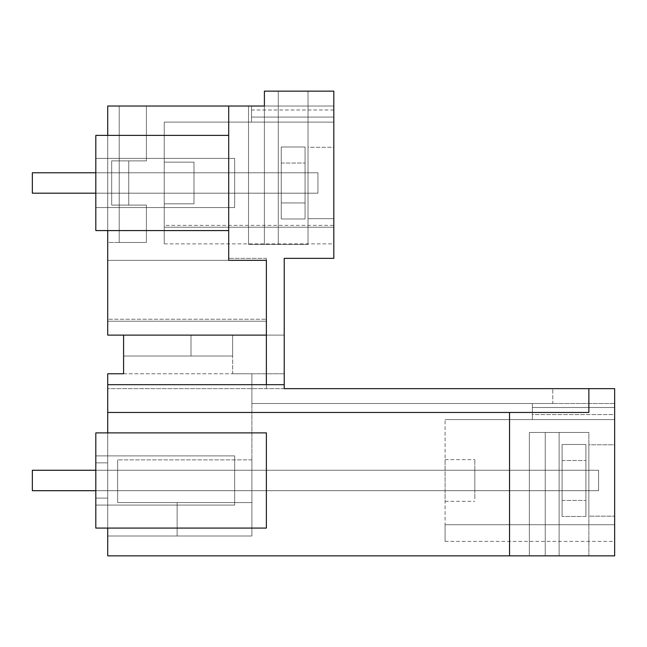 <?xml version="1.0" encoding="UTF-8"?>
<svg xmlns="http://www.w3.org/2000/svg" width="647" height="647" viewBox="0 0 647 647"><rect width="100%" height="100%" fill="white"/><g stroke="black" fill="none" stroke-linecap="round" stroke-linejoin="round"><path stroke-width="0.49" stroke-dasharray="3.23 2.43" d="M107.717 528.081L95.813 528.081L95.813 498.101L107.717 498.101L107.717 432.883L266.378 432.883L266.378 528.081L107.717 528.081L266.378 528.081L107.717 528.081L107.717 498.101L107.717 555.846L614.65 555.846L614.65 388.653L588.867 388.653L588.867 412.454L588.867 388.653L284.227 388.653L552.773 388.653L552.773 403.526L251.901 403.526L552.773 403.526L532.344 403.526L532.344 419.588L532.344 403.526L532.344 419.588L532.344 403.526L532.344 419.588L532.344 403.526L532.344 419.588L532.344 403.526L532.344 419.588L532.344 403.526L532.344 419.588L532.344 403.526L532.344 419.588L532.344 403.526L532.344 419.588L532.344 403.526L532.344 419.588L532.344 403.526L532.344 419.588L532.344 403.526L532.344 419.588L532.344 403.526L532.344 419.588L532.344 403.526L532.344 419.588L532.344 403.526L532.344 419.588L532.344 403.526L532.344 419.588L532.344 403.526L532.344 419.588L532.344 403.526L552.773 403.526L532.344 403.526L552.773 403.526L532.344 403.526L552.773 403.526L532.344 403.526L552.773 403.526L532.344 403.526L552.773 403.526L532.344 403.526L552.773 403.526L532.344 403.526L552.773 403.526L532.344 403.526L552.773 403.526L532.344 403.526L552.773 403.526L532.344 403.526L552.773 403.526L532.344 403.526L552.773 403.526L532.344 403.526L552.773 403.526L532.344 403.526L552.773 403.526L532.344 403.526L552.773 403.526L532.344 403.526L552.773 403.526L532.344 403.526L552.773 403.526L532.344 403.526L552.773 403.526L552.773 388.653M107.717 432.883L95.813 432.883L95.813 528.081L95.813 462.856L107.717 462.856L95.813 462.856L95.813 498.101L107.717 498.101L107.717 432.883L266.378 432.883L266.378 528.081L266.378 432.883L107.717 432.883L107.717 412.454L509.537 412.454L509.537 555.846L509.537 412.454L588.867 412.454L588.867 388.653M614.65 444.78L614.65 516.177L614.65 444.78L614.65 516.177L614.65 444.78L588.867 444.78L588.867 516.177L614.65 516.177L588.867 516.177L588.867 444.78L614.65 444.78M614.65 414.573L614.65 403.526L614.65 419.588L614.65 403.526L614.65 419.588L614.65 403.526L614.65 419.588L614.65 403.526L614.65 419.588L614.65 403.526L614.65 419.588L614.65 403.526L614.65 419.588L614.65 403.526L614.65 419.588L614.65 403.526L614.65 419.588L614.65 403.526L614.65 419.588L614.65 403.526L614.65 419.588L614.65 403.526L614.65 419.588L614.65 403.526L614.65 419.588L614.65 403.526L614.65 419.588L614.65 403.526L614.65 419.588L614.65 403.526L614.65 419.588L614.65 403.526L614.65 419.588L614.65 403.526L614.65 414.573L532.344 414.573L532.344 419.588L532.344 407.497L532.344 414.573L614.65 414.573M614.65 524.709L614.65 419.588L445.079 419.588L614.65 419.588L532.344 419.588L614.65 419.588L532.344 419.588L614.65 419.588L532.344 419.588L614.65 419.588L532.344 419.588L614.65 419.588L532.344 419.588L614.65 419.588L532.344 419.588L614.65 419.588L532.344 419.588L614.65 419.588L532.344 419.588L614.65 419.588L532.344 419.588L614.65 419.588L532.344 419.588L614.65 419.588L532.344 419.588L614.65 419.588L532.344 419.588L614.65 419.588L532.344 419.588L614.65 419.588L532.344 419.588L614.65 419.588L532.344 419.588L614.65 419.588L614.65 541.369L614.65 524.709L614.65 541.369L614.65 524.709L614.65 541.369L614.65 524.709L614.65 541.369L614.65 524.709L614.65 541.369L614.65 524.709L614.65 541.369L614.65 524.709L614.65 541.369L614.65 524.709L614.65 541.369L614.65 524.709L614.65 541.369L614.65 524.709L614.65 541.369L614.65 524.709L614.65 541.369L614.65 524.709L614.65 541.369L614.65 524.709L614.65 541.369L614.65 524.709L614.65 541.369L614.65 524.709L614.65 541.369L614.65 524.709L614.65 541.369L614.65 524.709L614.65 541.369L614.65 524.709L445.079 524.709L445.079 419.588L445.079 524.709L614.65 524.709L445.079 524.709L445.079 541.369L445.079 524.709L614.65 524.709L445.079 524.709L445.079 541.369L445.079 524.709L614.65 524.709L445.079 524.709L445.079 541.369L445.079 524.709L614.65 524.709L445.079 524.709L445.079 541.369L445.079 524.709L614.65 524.709L445.079 524.709L445.079 541.369L445.079 524.709L614.65 524.709L445.079 524.709L445.079 541.369L445.079 524.709L614.65 524.709L445.079 524.709L445.079 541.369L445.079 524.709L614.65 524.709L445.079 524.709L445.079 541.369L445.079 524.709L614.65 524.709L445.079 524.709L445.079 541.369L445.079 524.709L614.65 524.709L445.079 524.709L445.079 541.369L445.079 524.709L614.65 524.709L445.079 524.709L445.079 541.369L445.079 524.709L614.65 524.709L445.079 524.709L445.079 541.369L445.079 524.709L614.65 524.709L445.079 524.709L445.079 541.369L445.079 524.709L614.65 524.709L445.079 524.709L445.079 541.369L445.079 524.709L614.65 524.709L445.079 524.709L445.079 541.369L445.079 524.709L614.65 524.709L445.079 524.709L445.079 541.369L445.079 524.709L614.65 524.709L445.079 524.709L445.079 541.369L445.079 524.709L614.65 524.709M588.867 555.846L529.367 555.846L529.367 432.479L545.235 432.479L529.367 432.479L529.367 555.846L529.367 432.479L545.235 432.479L529.367 432.479L529.367 555.846L545.235 555.846L529.367 555.846L545.235 555.846L545.235 432.479L559.121 432.479L545.235 432.479L545.235 555.846L545.235 432.479L545.235 555.846L545.235 432.479L559.121 432.479L545.235 432.479L545.235 555.846L545.235 432.479L545.235 555.846L559.121 555.846L545.235 555.846L559.121 555.846L559.121 432.479L588.867 432.479L559.121 432.479L559.121 555.846L559.121 432.479L559.121 555.846L559.121 432.479L559.121 555.846L559.121 432.479L559.121 555.846L588.867 555.846L559.121 555.846L588.867 555.846L588.867 432.479L559.121 432.479L588.867 432.479L588.867 555.846M107.717 412.454L588.867 412.454L107.717 412.454L107.717 388.653L284.227 388.653L284.227 373.78L251.901 373.78L251.901 403.526L251.901 373.78L284.227 373.78L232.661 373.78L251.901 373.78L251.901 536.015L251.901 459.863L251.901 502.573L251.901 459.863L251.901 502.573L251.901 459.863L251.901 502.573L251.901 459.863L251.901 502.573L251.901 459.863L251.901 502.573L251.901 459.863L251.901 502.573L251.901 459.863L251.901 502.573L251.901 459.863L251.901 502.573L251.901 459.863L251.901 502.573L251.901 459.863L251.901 502.573L251.901 459.863L251.901 502.573L251.901 459.863L251.901 502.573L251.901 459.863L251.901 502.573L251.901 459.863L251.901 502.573L251.901 459.863L251.901 502.573L251.901 459.863L251.901 502.573L251.901 459.863L251.901 502.573L177.132 502.573L177.132 536.015L177.132 502.573L251.901 502.573L117.633 502.573L117.633 459.863L117.633 502.573L117.633 459.863L117.633 502.573L117.633 459.863L117.633 502.573L117.633 459.863L117.633 502.573L117.633 459.863L117.633 502.573L117.633 459.863L117.633 502.573L117.633 459.863L117.633 502.573L117.633 459.863L117.633 502.573L117.633 459.863L117.633 502.573L117.633 459.863L117.633 502.573L117.633 459.863L117.633 502.573L117.633 459.863L117.633 502.573L117.633 459.863L117.633 502.573L117.633 459.863L117.633 502.573L117.633 459.863L117.633 502.573L117.633 459.863L117.633 502.573L117.633 459.863L117.633 502.573L251.901 502.573L177.132 502.573L177.132 536.015L177.132 502.573L251.901 502.573L117.633 502.573L251.901 502.573L177.132 502.573L177.132 536.015L177.132 502.573L251.901 502.573L117.633 502.573L251.901 502.573L177.132 502.573L177.132 536.015L177.132 502.573L251.901 502.573L117.633 502.573L251.901 502.573L177.132 502.573L177.132 536.015L177.132 502.573L251.901 502.573L117.633 502.573L251.901 502.573L177.132 502.573L177.132 536.015L177.132 502.573L251.901 502.573L117.633 502.573L251.901 502.573L177.132 502.573L177.132 536.015L177.132 502.573L251.901 502.573L117.633 502.573L251.901 502.573L177.132 502.573L177.132 536.015L177.132 502.573L251.901 502.573L117.633 502.573L251.901 502.573L177.132 502.573L177.132 536.015L177.132 502.573L251.901 502.573L117.633 502.573L251.901 502.573L177.132 502.573L177.132 536.015L177.132 502.573L251.901 502.573L117.633 502.573L251.901 502.573L177.132 502.573L177.132 536.015L177.132 502.573L251.901 502.573L117.633 502.573L251.901 502.573L177.132 502.573L177.132 536.015L177.132 502.573L251.901 502.573L117.633 502.573L251.901 502.573L177.132 502.573L177.132 536.015L177.132 502.573L251.901 502.573L117.633 502.573L251.901 502.573L177.132 502.573L177.132 536.015L177.132 502.573L251.901 502.573L117.633 502.573L251.901 502.573L177.132 502.573L177.132 536.015L177.132 502.573L251.901 502.573L117.633 502.573L251.901 502.573L177.132 502.573L177.132 536.015L177.132 502.573L251.901 502.573L117.633 502.573L251.901 502.573L177.132 502.573L177.132 536.015L177.132 502.573L251.901 502.573L117.633 502.573L251.901 502.573L251.901 536.015L251.901 373.78L232.661 373.78L232.661 356.028L232.661 373.78L284.227 373.78L284.227 335.106L284.227 388.653L284.227 258.347L333.812 258.347L333.812 91.154L264.397 91.154L264.397 106.027L251.505 106.027L251.505 122.097L251.505 106.027L251.505 122.097L251.505 106.027L251.505 122.097L251.505 106.027L251.505 122.097L251.505 106.027L251.505 122.097L251.505 106.027L251.505 122.097L251.505 106.027L251.505 122.097L251.505 106.027L251.505 122.097L251.505 106.027L251.505 122.097L251.505 106.027L251.505 122.097L251.505 106.027L251.505 122.097L251.505 106.027L251.505 122.097L251.505 106.027L251.505 122.097L251.505 106.027L251.505 122.097L251.505 106.027L251.505 122.097L251.505 106.027L251.505 122.097L251.505 106.027L264.397 106.027L248.529 106.027L248.529 244.469L264.397 244.469L248.529 244.469L248.529 106.027L248.529 244.469L264.397 244.469L248.529 244.469L248.529 106.027L264.397 106.027L248.529 106.027M614.65 407.497L532.344 407.497L614.65 407.497M614.65 403.526L552.773 403.526L614.65 403.526M588.867 444.78L588.867 516.177L588.867 444.78M509.537 555.846L509.537 412.454M333.812 225.358L333.812 122.097L164.241 122.097L164.241 227.21L333.812 227.21L333.812 243.87L333.812 225.358L164.241 225.358L164.241 243.87L164.241 227.21L164.241 243.87L164.241 227.21L333.812 227.21L164.241 227.21L164.241 243.87L164.241 227.21L333.812 227.21L164.241 227.21L164.241 243.87L164.241 227.21L333.812 227.21L164.241 227.21L164.241 243.87L164.241 227.21L333.812 227.21L164.241 227.21L164.241 243.87L164.241 227.21L333.812 227.21L164.241 227.21L164.241 243.87L164.241 227.21L333.812 227.21L164.241 227.21L164.241 243.87L164.241 227.21L333.812 227.21L164.241 227.21L164.241 243.87L164.241 227.21L333.812 227.21L164.241 227.21L164.241 243.87L164.241 227.21L333.812 227.21L164.241 227.21L164.241 243.87L164.241 227.21L333.812 227.21L164.241 227.21L164.241 243.87L164.241 227.21L333.812 227.21L164.241 227.21L164.241 243.87L164.241 227.21L333.812 227.21L164.241 227.21L164.241 243.87L164.241 227.21L333.812 227.21L164.241 227.21L164.241 243.87L164.241 227.21L333.812 227.21L164.241 227.21L164.241 243.87L164.241 227.21L333.812 227.21L164.241 227.21L164.241 243.87L164.241 227.21L333.812 227.21L164.241 227.21L333.812 227.21L333.812 243.87L333.812 106.027L333.812 122.097L333.812 106.027L228.698 106.027L228.698 258.347L228.698 106.027L107.717 106.027L107.717 242.479L119.218 242.479L119.218 106.027L107.717 106.027L107.717 242.479L146.392 242.479L119.218 242.479L146.392 242.479L119.218 242.479L146.392 242.479L119.218 242.479L146.392 242.479L119.218 242.479L146.392 242.479L119.218 242.479L146.392 242.479L119.218 242.479L146.392 242.479L119.218 242.479L146.392 242.479L119.218 242.479L146.392 242.479L119.218 242.479L146.392 242.479L119.218 242.479L146.392 242.479L119.218 242.479L146.392 242.479L119.218 242.479L146.392 242.479L119.218 242.479L146.392 242.479L119.218 242.479L146.392 242.479L119.218 242.479L146.392 242.479L119.218 242.479L146.392 242.479L119.218 242.479L119.218 106.027L119.218 242.479L119.218 106.027L146.392 106.027L107.717 106.027L107.717 335.106L123.585 335.106L123.585 373.78L107.717 373.78L123.585 373.78L107.717 373.78L107.717 536.015L107.717 373.78L107.717 388.653L284.227 388.653M251.901 536.015L251.901 502.573L251.901 536.015L251.901 502.573L251.901 536.015L251.901 502.573L251.901 536.015L251.901 502.573L251.901 536.015L251.901 502.573L251.901 536.015L251.901 502.573L251.901 536.015L251.901 502.573L251.901 536.015L251.901 502.573L251.901 536.015L251.901 502.573L251.901 536.015L251.901 502.573L251.901 536.015L251.901 502.573L251.901 536.015L251.901 502.573L251.901 536.015L251.901 502.573L251.901 536.015L251.901 502.573L251.901 536.015L251.901 502.573L251.901 536.015L251.901 502.573L251.901 536.015L107.717 536.015L251.901 536.015M123.585 335.106L123.585 356.028L123.585 335.106L123.585 356.028L123.585 335.106L123.585 356.028L123.585 335.106L123.585 356.028L123.585 335.106L123.585 356.028L123.585 335.106L123.585 356.028L123.585 335.106L123.585 356.028L123.585 335.106L123.585 356.028L123.585 335.106L123.585 356.028L123.585 335.106L123.585 356.028L123.585 335.106L123.585 356.028L123.585 335.106L123.585 356.028L123.585 335.106L123.585 356.028L123.585 335.106L123.585 356.028L123.585 335.106L123.585 356.028L123.585 335.106L123.585 356.028L123.585 335.106L123.585 356.028L123.585 335.106L232.661 335.106L123.585 335.106L232.661 335.106L123.585 335.106L232.661 335.106L123.585 335.106L232.661 335.106L123.585 335.106L232.661 335.106L123.585 335.106L232.661 335.106L123.585 335.106L232.661 335.106L123.585 335.106L232.661 335.106L123.585 335.106L232.661 335.106L123.585 335.106L232.661 335.106L123.585 335.106L232.661 335.106L123.585 335.106L232.661 335.106L123.585 335.106L232.661 335.106L123.585 335.106L232.661 335.106L123.585 335.106L232.661 335.106L123.585 335.106L232.661 335.106L123.585 335.106L232.661 335.106L123.585 335.106L191.019 335.106L123.585 335.106L123.585 356.028L123.585 335.106L123.585 356.028L123.585 335.106L123.585 356.028L123.585 335.106L123.585 356.028L123.585 335.106L123.585 356.028L123.585 335.106L123.585 356.028L123.585 335.106L123.585 356.028L123.585 335.106L123.585 356.028L123.585 335.106L123.585 356.028L123.585 335.106L123.585 356.028L123.585 335.106L123.585 356.028L123.585 335.106L123.585 356.028L123.585 335.106L123.585 356.028L123.585 335.106L123.585 356.028L123.585 335.106L123.585 356.028L123.585 335.106L123.585 356.028L123.585 335.106L123.585 356.028L123.585 335.106L284.227 335.106L123.585 335.106L266.378 335.106L266.378 260.329L266.378 319.238L266.378 260.329L228.698 260.329L228.698 135.385L107.717 135.385L228.698 135.385L228.698 106.027M123.585 356.028L232.661 356.028L123.585 356.028L232.661 356.028L232.661 335.106L232.661 356.028L232.661 335.106L232.661 356.028L232.661 335.106L232.661 356.028L232.661 335.106L232.661 356.028L232.661 335.106L232.661 356.028L232.661 335.106L232.661 356.028L232.661 335.106L232.661 356.028L232.661 335.106L232.661 356.028L232.661 335.106L232.661 356.028L232.661 335.106L232.661 356.028L232.661 335.106L232.661 356.028L232.661 335.106L232.661 356.028L232.661 335.106L232.661 356.028L232.661 335.106L232.661 356.028L232.661 335.106L232.661 356.028L232.661 335.106L232.661 356.028L232.661 335.106L232.661 356.028L123.585 356.028L191.019 356.028L191.019 335.106L191.019 356.028L123.585 356.028L232.661 356.028L123.585 356.028L232.661 356.028L123.585 356.028L191.019 356.028L191.019 335.106L191.019 356.028L123.585 356.028L232.661 356.028L123.585 356.028L191.019 356.028L191.019 335.106L191.019 356.028L123.585 356.028L191.019 356.028L191.019 335.106L191.019 356.028L123.585 356.028L232.661 356.028L123.585 356.028L191.019 356.028L191.019 335.106L191.019 356.028L123.585 356.028L232.661 356.028L123.585 356.028L191.019 356.028L191.019 335.106L191.019 356.028L123.585 356.028L232.661 356.028L123.585 356.028L191.019 356.028L191.019 335.106L191.019 356.028L123.585 356.028L232.661 356.028L123.585 356.028L191.019 356.028L191.019 335.106L191.019 356.028L123.585 356.028L232.661 356.028L123.585 356.028L191.019 356.028L191.019 335.106L191.019 356.028L123.585 356.028L232.661 356.028L123.585 356.028L191.019 356.028L191.019 335.106L191.019 356.028L123.585 356.028L232.661 356.028L123.585 356.028L191.019 356.028L191.019 335.106L191.019 356.028L123.585 356.028L232.661 356.028L123.585 356.028L191.019 356.028L191.019 335.106L191.019 356.028L123.585 356.028L232.661 356.028L123.585 356.028L191.019 356.028L191.019 335.106L191.019 356.028L123.585 356.028L232.661 356.028L123.585 356.028L191.019 356.028L191.019 335.106L191.019 356.028L123.585 356.028L232.661 356.028L123.585 356.028L191.019 356.028L191.019 335.106L191.019 356.028L123.585 356.028L232.661 356.028L123.585 356.028L191.019 356.028L191.019 335.106L191.019 356.028L123.585 356.028L232.661 356.028L123.585 356.028L191.019 356.028L191.019 335.106L191.019 356.028L123.585 356.028M266.378 258.347L266.378 388.653L266.378 258.347L228.698 258.347L266.378 258.347M445.079 498.764L445.079 459.645L445.079 498.764M123.585 373.78L232.661 373.78L123.585 373.78M107.717 321.219L266.378 321.219L107.717 321.219M95.813 462.856L95.813 432.883L95.813 462.856M266.378 384.682L266.378 335.106M251.901 459.863L117.633 459.863L251.901 459.863M264.397 106.027L333.812 106.027L264.397 106.027L333.812 106.027L264.397 106.027L333.812 106.027L264.397 106.027L333.812 106.027L264.397 106.027L333.812 106.027L264.397 106.027L333.812 106.027L264.397 106.027L333.812 106.027L264.397 106.027L333.812 106.027L264.397 106.027L333.812 106.027L264.397 106.027L333.812 106.027L264.397 106.027L333.812 106.027L264.397 106.027L333.812 106.027L264.397 106.027L333.812 106.027L264.397 106.027L333.812 106.027L264.397 106.027L333.812 106.027L264.397 106.027L333.812 106.027L333.812 117.075L333.812 106.027L251.505 106.027L264.397 106.027L264.397 244.469L308.029 244.469L264.397 244.469L278.283 244.469L278.283 91.154L278.283 244.469L278.283 91.154L278.283 244.469L278.283 91.154L278.283 244.469L308.029 244.469L278.283 244.469L278.283 91.154L278.283 244.469L264.397 244.469L264.397 91.154L308.029 91.154L264.397 91.154L308.029 91.154L264.397 91.154L264.397 244.469L264.397 91.154L264.397 244.469L264.397 106.027L333.812 106.027L333.812 122.097L333.812 106.027L333.812 122.097L333.812 106.027L333.812 122.097L333.812 106.027L333.812 122.097L333.812 106.027L333.812 122.097L333.812 106.027L333.812 122.097L333.812 106.027L333.812 122.097L333.812 106.027L333.812 122.097L333.812 106.027L333.812 122.097L333.812 106.027L333.812 122.097L333.812 106.027L333.812 122.097L333.812 106.027L333.812 122.097L333.812 106.027L333.812 122.097L333.812 106.027L333.812 122.097L333.812 106.027L333.812 122.097L251.505 122.097L251.505 117.075L251.505 122.097L333.812 122.097L164.241 122.097L164.241 225.358M333.812 147.281L333.812 218.686L333.812 147.281L333.812 218.686L333.812 147.281L308.029 147.281L308.029 218.686L308.029 147.281L308.029 218.686L308.029 147.281L333.812 147.281M228.698 230.583L107.717 230.583L228.698 230.583L107.717 230.583L107.717 135.385L228.698 135.385M107.717 319.238L107.717 260.329L107.717 319.238L266.378 319.238L107.717 319.238M474.825 498.764L474.825 459.645L474.825 498.764M95.813 505.072L95.813 455.884L95.813 505.072L95.813 455.884L95.813 505.072L234.651 505.072L234.651 455.884L95.813 455.884L234.651 455.884L234.651 505.072L95.813 505.072M117.633 470.264L117.633 490.693L117.633 470.264L117.633 490.693L117.633 470.264L117.633 490.693L117.633 470.264L117.633 490.693L117.633 470.264L117.633 490.693L117.633 470.264L117.633 490.693L117.633 470.264L117.633 490.693L117.633 470.264L117.633 490.693L117.633 470.264L117.633 490.693L117.633 470.264L117.633 490.693L117.633 470.264L117.633 490.693L117.633 470.264L117.633 490.693L117.633 470.264L117.633 490.693L117.633 470.264L117.633 490.693L117.633 470.264L117.633 490.693L117.633 470.264L117.633 490.693L117.633 470.264L117.633 490.693L117.633 470.264L474.825 470.264L474.825 490.693L474.825 470.264L474.825 490.693L474.825 470.264L474.825 490.693L474.825 470.264L474.825 490.693L474.825 470.264L474.825 490.693L474.825 470.264L474.825 490.693L474.825 470.264L474.825 490.693L474.825 470.264L474.825 490.693L474.825 470.264L474.825 490.693L474.825 470.264L474.825 490.693L474.825 470.264L474.825 490.693L474.825 470.264L474.825 490.693L474.825 470.264L474.825 490.693L474.825 470.264L474.825 490.693L474.825 470.264L474.825 490.693L474.825 470.264L474.825 490.693L474.825 470.264L474.825 490.693L474.825 470.264L117.633 470.264M107.717 230.583L95.813 230.583L95.813 135.385M333.812 109.998L251.505 109.998L251.505 117.075L251.505 109.998L333.812 109.998M146.392 160.868L146.392 106.027L146.392 160.868L128.745 160.868L146.392 160.868L146.392 106.027L146.392 160.868L128.745 160.868L146.392 160.868L146.392 106.027L146.392 160.868L128.745 160.868L146.392 160.868L146.392 106.027L146.392 160.868L128.745 160.868L146.392 160.868L146.392 106.027L146.392 160.868L128.745 160.868L146.392 160.868L146.392 106.027L146.392 160.868L128.745 160.868L146.392 160.868L146.392 106.027L146.392 160.868L128.745 160.868L146.392 160.868L146.392 106.027L146.392 160.868L128.745 160.868L146.392 160.868L146.392 106.027L146.392 160.868L128.745 160.868L146.392 160.868L146.392 106.027L146.392 160.868L128.745 160.868L146.392 160.868L146.392 106.027L146.392 160.868L128.745 160.868L146.392 160.868L146.392 106.027L146.392 160.868L128.745 160.868L146.392 160.868L146.392 106.027L146.392 160.868L128.745 160.868L146.392 160.868L146.392 106.027L146.392 160.868L128.745 160.868L146.392 160.868L146.392 106.027L146.392 160.868L128.745 160.868L146.392 160.868L146.392 106.027L146.392 160.868L146.392 106.027L146.392 160.868L128.745 160.868L146.392 160.868M146.392 242.479L146.392 205.099L128.745 205.099L146.392 205.099L128.745 205.099L128.745 160.868L128.745 205.099L146.392 205.099L128.745 205.099L128.745 160.868L128.745 205.099L146.392 205.099L128.745 205.099L128.745 160.868L128.745 205.099L146.392 205.099L128.745 205.099L128.745 160.868L128.745 205.099L146.392 205.099L128.745 205.099L128.745 160.868L128.745 205.099L146.392 205.099L128.745 205.099L128.745 160.868L128.745 205.099L146.392 205.099L128.745 205.099L128.745 160.868L128.745 205.099L146.392 205.099L128.745 205.099L128.745 160.868L128.745 205.099L146.392 205.099L128.745 205.099L128.745 160.868L128.745 205.099L146.392 205.099L128.745 205.099L128.745 160.868L128.745 205.099L146.392 205.099L128.745 205.099L128.745 160.868L128.745 205.099L146.392 205.099L128.745 205.099L128.745 160.868L128.745 205.099L146.392 205.099L128.745 205.099L128.745 160.868L128.745 205.099L146.392 205.099L128.745 205.099L128.745 160.868L128.745 205.099L146.392 205.099L128.745 205.099L128.745 160.868L128.745 205.099L146.392 205.099L128.745 205.099L128.745 160.868L128.745 205.099L146.392 205.099L146.392 242.479M128.745 205.099L128.745 160.868L128.745 205.099L111.68 205.099L128.745 205.099L111.68 205.099L111.68 160.868L128.745 160.868L111.68 160.868L111.68 205.099L128.745 205.099L111.68 205.099L111.68 160.868L128.745 160.868L111.68 160.868L111.68 205.099L128.745 205.099L111.68 205.099L111.68 160.868L128.745 160.868L111.68 160.868L111.68 205.099L128.745 205.099L111.68 205.099L111.68 160.868L128.745 160.868L111.68 160.868L111.68 205.099L128.745 205.099L111.68 205.099L111.68 160.868L128.745 160.868L111.68 160.868L111.68 205.099L128.745 205.099L111.68 205.099L111.68 160.868L128.745 160.868L111.68 160.868L111.68 205.099L128.745 205.099L111.68 205.099L111.68 160.868L128.745 160.868L111.68 160.868L111.68 205.099L128.745 205.099L111.68 205.099L111.68 160.868L128.745 160.868L111.68 160.868L111.68 205.099L128.745 205.099L111.68 205.099L111.68 160.868L128.745 160.868L111.68 160.868L111.68 205.099L128.745 205.099L111.68 205.099L111.68 160.868L128.745 160.868L111.68 160.868L111.68 205.099L128.745 205.099L111.68 205.099L111.68 160.868L128.745 160.868L111.68 160.868L111.68 205.099L128.745 205.099L111.68 205.099L111.68 160.868L128.745 160.868L111.68 160.868L111.68 205.099L128.745 205.099L111.68 205.099L111.68 160.868L128.745 160.868L111.68 160.868L111.68 205.099L128.745 205.099L111.68 205.099L111.68 160.868L128.745 160.868L111.68 160.868L111.68 205.099L128.745 205.099L111.68 205.099L111.68 160.868L128.745 160.868L111.68 160.868L111.68 205.099L128.745 205.099L111.68 205.099L111.68 160.868L128.745 160.868L111.68 160.868L128.745 160.868L111.68 160.868L111.68 205.099L128.745 205.099M308.029 91.154L308.029 244.469L308.029 91.154M308.029 218.686L333.812 218.686L308.029 218.686M333.812 117.075L251.505 117.075L333.812 117.075M333.812 122.097L251.505 122.097L333.812 122.097M107.717 260.329L266.378 260.329L107.717 260.329M234.651 455.884L234.651 505.072L234.651 455.884M117.633 490.693L474.825 490.693L117.633 490.693M95.813 158.386L95.813 207.574L95.813 158.386L95.813 207.574L95.813 158.386L234.651 158.386L234.651 207.574L95.813 207.574L234.651 207.574L234.651 158.386L95.813 158.386M111.68 205.099L111.68 160.868L111.68 205.099M164.241 164.694L164.241 203.821L164.241 164.694M111.68 193.194L111.68 172.773L111.68 193.194L111.68 172.773L111.68 193.194L111.68 172.773L111.68 193.194L111.68 172.773L111.68 193.194L111.68 172.773L111.68 193.194L111.68 172.773L111.68 193.194L111.68 172.773L111.68 193.194L111.68 172.773L111.68 193.194L111.68 172.773L111.68 193.194L111.68 172.773L111.68 193.194L111.68 172.773L111.68 193.194L111.68 172.773L111.68 193.194L111.68 172.773L111.68 193.194L111.68 172.773L111.68 193.194L111.68 172.773L111.68 193.194L111.68 172.773L111.68 193.194L111.68 172.773L111.68 193.194L193.987 193.194L193.987 172.773L111.68 172.773L193.987 172.773L111.68 172.773L193.987 172.773L111.68 172.773L193.987 172.773L111.68 172.773L193.987 172.773L111.68 172.773L193.987 172.773L111.68 172.773L193.987 172.773L111.68 172.773L193.987 172.773L111.68 172.773L193.987 172.773L111.68 172.773L193.987 172.773L111.68 172.773L193.987 172.773L111.68 172.773L193.987 172.773L111.68 172.773L193.987 172.773L111.68 172.773L193.987 172.773L111.68 172.773L193.987 172.773L111.68 172.773L193.987 172.773L111.68 172.773L193.987 172.773L111.68 172.773L193.987 172.773L193.987 193.194L111.68 193.194L193.987 193.194L193.987 172.773L193.987 193.194L111.68 193.194L193.987 193.194L193.987 172.773L193.987 193.194L111.68 193.194L193.987 193.194L193.987 172.773L193.987 193.194L111.68 193.194L193.987 193.194L193.987 172.773L193.987 193.194L111.68 193.194L193.987 193.194L193.987 172.773L193.987 193.194L111.68 193.194L193.987 193.194L193.987 172.773L193.987 193.194L111.68 193.194L193.987 193.194L193.987 172.773L193.987 193.194L111.68 193.194L193.987 193.194L193.987 172.773L193.987 193.194L111.68 193.194L193.987 193.194L193.987 172.773L193.987 193.194L111.68 193.194L193.987 193.194L193.987 172.773L193.987 193.194L111.68 193.194L193.987 193.194L193.987 172.773L193.987 193.194L111.68 193.194L193.987 193.194L193.987 172.773L193.987 193.194L111.68 193.194L193.987 193.194L193.987 172.773L193.987 193.194L111.68 193.194L193.987 193.194L193.987 172.773L193.987 193.194L111.68 193.194L193.987 193.194L193.987 172.773L193.987 193.194L111.68 193.194L193.987 193.194L193.987 172.773L193.987 193.194L111.68 193.194M193.987 164.694L193.987 203.813L193.987 162.154L193.987 203.813L193.987 162.154L193.987 203.813L193.987 162.154L193.987 203.813L193.987 162.154L193.987 203.813L193.987 162.154L193.987 203.813L193.987 162.154L193.987 203.813L193.987 162.154L193.987 203.813L193.987 162.154L164.241 162.146L193.987 162.146L164.241 162.146M193.987 201.266L193.987 203.813L164.241 203.821L193.987 203.821L164.241 203.821M234.651 158.386L234.651 207.574L234.651 158.386M95.813 172.773L317.944 172.773L32.35 172.773L317.944 172.773L317.944 193.194L317.944 172.773L317.944 193.194L32.35 193.194L32.35 172.773L32.35 193.194L32.35 172.773L32.35 193.194L32.35 172.773L32.35 193.194L32.35 172.773L32.35 193.194L32.35 172.773L32.35 193.194L32.35 172.773L32.35 193.194L32.35 172.773L32.35 193.194L32.35 172.773L32.35 193.194L32.35 172.773L32.35 193.194L32.35 172.773L32.35 193.194L32.35 172.773L32.35 193.194L32.35 172.773L32.35 193.194L32.35 172.773L32.35 193.194L32.35 172.773L32.35 193.194L32.35 172.773L32.35 193.194L32.35 172.773L32.35 193.194L317.944 193.194L317.944 172.773L32.35 172.773L32.35 193.194L317.944 193.194L32.35 193.194L317.944 193.194L317.944 172.773L32.35 172.773L317.944 172.773L317.944 193.194L32.35 193.194L317.944 193.194L317.944 172.773L32.35 172.773L317.944 172.773L317.944 193.194L32.35 193.194L317.944 193.194L317.944 172.773L32.35 172.773L317.944 172.773L317.944 193.194L32.35 193.194L317.944 193.194L317.944 172.773L32.35 172.773L317.944 172.773L317.944 193.194L32.35 193.194L317.944 193.194L317.944 172.773L32.35 172.773L317.944 172.773L317.944 193.194L32.35 193.194L317.944 193.194L317.944 172.773L32.35 172.773L317.944 172.773L317.944 193.194L32.35 193.194L317.944 193.194L317.944 172.773L32.35 172.773L317.944 172.773L317.944 193.194L32.35 193.194L317.944 193.194L317.944 172.773L32.35 172.773L317.944 172.773L317.944 193.194L32.35 193.194L317.944 193.194L317.944 172.773L32.35 172.773L317.944 172.773L317.944 193.194L32.35 193.194L317.944 193.194L317.944 172.773L32.35 172.773L317.944 172.773L317.944 193.194L32.35 193.194L317.944 193.194L317.944 172.773L32.35 172.773L317.944 172.773L317.944 193.194L32.35 193.194L317.944 193.194L317.944 172.773L32.35 172.773L317.944 172.773L317.944 193.194L32.35 193.194L317.944 193.194L317.944 172.773L32.35 172.773L317.944 172.773L317.944 193.194L32.35 193.194L317.944 193.194L317.944 172.773L32.35 172.773L317.944 172.773L317.944 193.194L32.35 193.194L317.944 193.194L317.944 172.773L32.35 172.773L317.944 172.773L317.944 193.194L95.813 193.194M95.813 470.264L598.588 470.264L598.588 490.693L598.588 470.264L32.35 470.264L32.35 490.693L32.35 470.264L32.35 490.693L32.35 470.264L32.35 490.693L32.35 470.264L32.35 490.693L32.35 470.264L32.35 490.693L32.35 470.264L32.35 490.693L32.35 470.264L32.35 490.693L32.35 470.264L32.35 490.693L32.35 470.264L32.35 490.693L32.35 470.264L32.35 490.693L32.35 470.264L32.35 490.693L32.35 470.264L32.35 490.693L32.35 470.264L32.35 490.693L32.35 470.264L32.35 490.693L32.35 470.264L32.35 490.693L32.35 470.264L32.35 490.693L32.35 470.264L32.35 490.693L598.588 490.693L32.35 490.693L598.588 490.693L598.588 470.264L32.35 470.264L598.588 470.264L598.588 490.693L32.35 490.693L598.588 490.693L598.588 470.264L32.35 470.264L598.588 470.264L598.588 490.693L32.35 490.693L598.588 490.693L598.588 470.264L32.35 470.264L598.588 470.264L598.588 490.693L32.35 490.693L598.588 490.693L598.588 470.264L32.35 470.264L598.588 470.264L598.588 490.693L32.35 490.693L598.588 490.693L598.588 470.264L32.35 470.264L598.588 470.264L598.588 490.693L32.35 490.693L598.588 490.693L598.588 470.264L32.35 470.264L598.588 470.264L598.588 490.693L32.35 490.693L598.588 490.693L598.588 470.264L32.35 470.264L598.588 470.264L598.588 490.693L32.35 490.693L598.588 490.693L598.588 470.264L32.35 470.264L598.588 470.264L598.588 490.693L32.35 490.693L598.588 490.693L598.588 470.264L32.35 470.264L598.588 470.264L598.588 490.693L32.35 490.693L598.588 490.693L598.588 470.264L32.35 470.264L598.588 470.264L598.588 490.693L32.35 490.693L598.588 490.693L598.588 470.264L32.35 470.264L598.588 470.264L598.588 490.693L32.35 490.693L598.588 490.693L598.588 470.264L32.35 470.264L598.588 470.264L598.588 490.693L32.35 490.693L598.588 490.693L598.588 470.264L32.35 470.264L598.588 470.264L598.588 490.693L32.35 490.693L598.588 490.693L598.588 470.264L32.35 470.264L598.588 470.264L598.588 490.693L32.35 490.693L598.588 490.693L598.588 470.264L32.35 470.264L598.588 470.264L598.588 490.693L32.35 490.693L598.588 490.693L598.588 470.264L32.35 470.264L598.588 470.264L598.588 490.693L95.813 490.693M305.052 146.982L305.052 218.977L281.259 218.977L305.052 218.977L281.259 218.977L281.259 146.982L281.259 218.977L305.052 218.977L305.052 146.982L281.259 146.982L281.259 218.977L281.259 146.982L305.052 146.982L305.052 218.977L305.052 146.982L281.259 146.982L305.052 146.982M305.052 192.555L305.052 163.02L305.052 192.555M281.259 192.555L281.259 163.02L281.259 202.948L281.259 163.02L281.259 202.94L305.052 202.948L281.259 202.948M585.891 516.476L585.891 444.481L562.089 444.481L562.089 516.476L562.089 444.481L585.891 444.481L562.089 444.481L562.089 516.476L562.089 444.481L585.891 444.481L585.891 516.476L562.089 516.476L585.891 516.476L585.891 444.481L585.891 516.476L562.089 516.476L585.891 516.476M585.891 470.911L585.891 500.438L585.891 470.911M562.089 470.911L562.089 500.438L562.089 470.911M445.079 541.369L614.65 541.369M445.079 501.312L474.825 501.312M445.079 459.645L474.825 459.645M119.218 242.479L119.218 106.027L119.218 242.479M164.241 243.87L333.812 243.87M281.259 163.02L305.052 163.02L281.259 163.02M562.089 500.438L585.891 500.438L562.089 500.438M562.089 460.518L585.891 460.518L562.089 460.518"/><path stroke-width="0.97" d="M228.698 135.385L95.813 135.385L107.717 135.385L107.717 106.027L228.698 106.027L228.698 260.329L266.378 260.329L266.378 384.682L284.227 384.682L107.717 384.682L107.717 432.883L266.378 432.883L266.378 528.081L107.717 528.081L107.717 555.846L614.65 555.846L614.65 388.653L284.227 388.653L552.773 388.653M284.227 388.653L284.227 258.347L333.812 258.347L333.812 91.154L264.397 91.154L264.397 106.027L248.529 106.027M588.867 388.653L588.867 412.454L509.537 412.454L509.537 555.846M107.717 412.454L509.537 412.454M266.378 384.682L107.717 384.682L107.717 373.78L123.585 373.78L123.585 335.106M228.698 106.027L264.397 106.027M228.698 230.583L107.717 230.583L107.717 335.106L266.378 335.106M107.717 528.081L95.813 528.081L95.813 432.883L107.717 432.883M107.717 230.583L95.813 230.583L95.813 135.385M95.813 193.194L32.35 193.194L32.35 172.773L95.813 172.773M95.813 470.264L32.35 470.264L32.35 490.693L95.813 490.693"/></g></svg>
